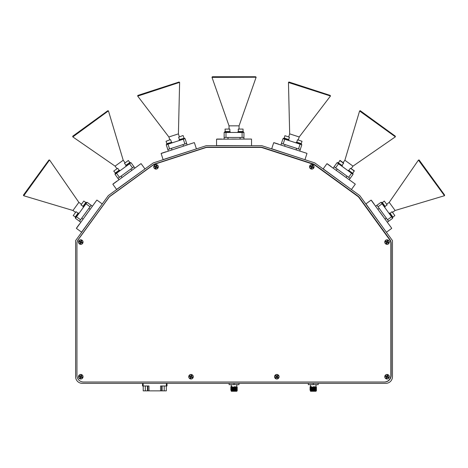 <?xml version="1.0" encoding="UTF-8"?>
<svg xmlns="http://www.w3.org/2000/svg" width="468" height="468" viewBox="0 0 468 468"><rect width="100%" height="100%" fill="white"/><g stroke="black" fill="none" stroke-linecap="round" stroke-linejoin="round"><path stroke-width="0.7" d="M75.623 240.599L75.623 376.734A6.599 6.599 0 0 0 82.222 383.333L385.86 383.333A6.599 6.599 0 0 0 392.459 376.734L392.459 240.599L359.763 195.595L314.759 162.899L261.858 145.706L206.23 145.706L153.323 162.899L108.319 195.595L75.623 240.599M108.751 197.49L78.203 239.534A6.599 6.599 0 0 0 76.945 243.413L76.945 375.412A6.599 6.599 0 0 0 83.544 382.017L384.538 382.017A6.599 6.599 0 0 0 391.143 375.412L391.143 243.413A6.599 6.599 0 0 0 389.879 239.534L359.33 197.49A6.599 6.599 0 0 0 357.868 196.028L314.935 164.835A6.599 6.599 0 0 0 313.092 163.894L262.618 147.496A6.599 6.599 0 0 0 260.577 147.174L207.505 147.174A6.599 6.599 0 0 0 205.464 147.496L154.99 163.894A6.599 6.599 0 0 0 153.153 164.835L110.214 196.028A6.599 6.599 0 0 0 108.751 197.49M80.771 374.464A2.27 2.27 0 0 0 78.501 376.734A2.27 2.27 0 0 0 80.771 379.004A2.27 2.27 0 0 0 83.041 376.734A2.27 2.27 0 0 0 80.771 374.464M80.771 239.809A2.27 2.27 0 0 0 78.501 242.079A2.27 2.27 0 0 0 80.771 244.349A2.27 2.27 0 0 0 83.041 242.079A2.27 2.27 0 0 0 80.771 239.809M156.019 164.56A2.27 2.27 0 0 0 153.75 166.83A2.27 2.27 0 0 0 156.019 169.1A2.27 2.27 0 0 0 158.289 166.83A2.27 2.27 0 0 0 156.019 164.56M311.799 164.56A2.27 2.27 0 0 0 309.529 166.83A2.27 2.27 0 0 0 311.799 169.1A2.27 2.27 0 0 0 314.069 166.83A2.27 2.27 0 0 0 311.799 164.56M387.048 374.464A2.27 2.27 0 0 0 384.778 376.734A2.27 2.27 0 0 0 387.048 379.004A2.27 2.27 0 0 0 389.317 376.734A2.27 2.27 0 0 0 387.048 374.464M387.048 239.809A2.27 2.27 0 0 0 384.778 242.079A2.27 2.27 0 0 0 387.048 244.349A2.27 2.27 0 0 0 389.317 242.079A2.27 2.27 0 0 0 387.048 239.809M191.002 374.464A2.27 2.27 0 0 0 188.733 376.734A2.27 2.27 0 0 0 191.002 379.004A2.27 2.27 0 0 0 193.278 376.734A2.27 2.27 0 0 0 191.002 374.464M276.816 374.464A2.27 2.27 0 0 0 274.546 376.734A2.27 2.27 0 0 0 276.816 379.004A2.27 2.27 0 0 0 279.086 376.734A2.27 2.27 0 0 0 276.816 374.464M108.728 197.701L78.203 239.71A6.599 6.599 0 0 0 76.945 243.588L76.945 375.412A6.599 6.599 0 0 0 83.544 382.017L384.275 382.017A6.599 6.599 0 0 0 390.874 375.412L390.874 243.588A6.599 6.599 0 0 0 389.616 239.71L359.091 197.701A6.599 6.599 0 0 0 357.634 196.238L314.736 165.069A6.599 6.599 0 0 0 312.893 164.133L262.46 147.748A6.599 6.599 0 0 0 260.424 147.426L207.394 147.426A6.599 6.599 0 0 0 205.358 147.748L154.926 164.133A6.599 6.599 0 0 0 153.089 165.069L110.185 196.238A6.599 6.599 0 0 0 108.728 197.701M234.041 389.277L231.362 389.253L230.818 388.826L237.264 388.51L234.959 387.978M234.041 387.276C237.621 387.393 237.621 387.498 234.041 387.609C230.467 387.72 230.467 387.832 234.041 387.937C237.621 388.054 237.621 388.159 234.041 388.27C230.467 388.381 230.467 388.493 234.041 388.598C237.621 388.709 237.621 388.82 234.041 388.931C230.467 389.043 230.467 389.154 234.041 389.259C237.621 389.37 237.621 389.481 234.041 389.587C230.467 389.704 230.467 389.809 234.041 389.92C237.621 390.031 237.621 390.142 234.041 390.248C230.467 390.359 230.467 390.47 234.041 390.581C237.621 390.692 237.621 390.803 234.041 390.909L231.759 390.727L234.041 390.382C237.621 390.271 237.621 390.166 234.041 390.049C230.467 389.943 230.467 389.832 234.041 389.721C237.621 389.616 237.621 389.505 234.041 389.394C230.467 389.282 230.467 389.171 234.041 389.06C237.621 388.955 237.621 388.844 234.041 388.732C230.467 388.621 230.467 388.516 234.041 388.399C237.621 388.294 237.621 388.183 234.041 388.071C230.467 387.96 230.467 387.855 234.041 387.738C237.621 387.633 237.621 387.522 234.041 387.41C230.467 387.305 230.467 387.194 234.041 387.083C237.621 386.972 237.621 386.86 234.041 386.749M234.959 387.317L237.264 387.837L234.971 387.709M233.122 388.305L230.818 388.177L231.274 387.902L230.818 387.504L237.264 387.188L236.808 386.907L236.814 384.655M231.759 390.727L237.264 390.487L236.814 391.254L231.268 391.254L231.268 390.417L230.818 390.148L237.264 389.826L236.808 389.551L237.264 389.165L236.814 388.768L237.264 388.51M237.264 390.487L236.808 390.213L237.264 389.826M231.666 389.943L230.818 389.487L237.264 389.165M230.818 388.826L231.274 388.563L230.818 388.165L237.264 387.837M230.818 387.504L232.081 387.03L231.759 386.767L232.081 386.504L232.081 387.03M231.268 384.655L231.268 386.586L232.081 386.504M229.092 383.333L229.092 384.655L238.99 384.655L238.99 383.333M234.041 384.655L234.041 383.333M231.666 390.23L230.818 390.16M231.666 389.569L230.818 389.499L231.274 389.218M233.122 388.966L230.818 388.838M236.808 387.451L237.264 387.176L234.971 387.048M231.274 387.124L230.818 386.843L231.759 386.767M313.25 389.277L310.571 389.253L310.027 388.826L316.473 388.51L314.168 387.978M313.25 387.276C316.83 387.393 316.83 387.498 313.25 387.609C309.676 387.72 309.676 387.832 313.25 387.937C316.83 388.054 316.83 388.159 313.25 388.27C309.676 388.381 309.676 388.493 313.25 388.598C316.83 388.709 316.83 388.82 313.25 388.931C309.676 389.043 309.676 389.154 313.25 389.259C316.83 389.37 316.83 389.481 313.25 389.587C309.676 389.704 309.676 389.809 313.25 389.92C316.83 390.031 316.83 390.142 313.25 390.248C309.676 390.359 309.676 390.47 313.25 390.581C316.83 390.692 316.83 390.803 313.25 390.909L310.968 390.727L313.25 390.382C316.83 390.271 316.83 390.166 313.25 390.049C309.676 389.943 309.676 389.832 313.25 389.721C316.83 389.616 316.83 389.505 313.25 389.394C309.676 389.282 309.676 389.171 313.25 389.06C316.83 388.955 316.83 388.844 313.25 388.732C309.676 388.621 309.676 388.516 313.25 388.399C316.83 388.294 316.83 388.183 313.25 388.071C309.676 387.96 309.676 387.855 313.25 387.738C316.83 387.633 316.83 387.522 313.25 387.41C309.676 387.305 309.676 387.194 313.25 387.083C316.83 386.972 316.83 386.86 313.25 386.749M314.168 387.317L316.473 387.837L314.18 387.709M312.331 388.305L310.027 388.177L310.483 387.902L310.027 387.504L316.473 387.188L316.017 386.907L316.023 384.655M310.968 390.727L316.473 390.487L316.023 391.254L310.477 391.254L310.477 390.417L310.027 390.148L316.473 389.826L316.017 389.551L316.473 389.165L316.023 388.768L316.473 388.51M316.473 390.487L316.017 390.213L316.473 389.826M310.875 389.943L310.027 389.487L316.473 389.165M310.027 388.826L310.483 388.563L310.027 388.165L316.473 387.837M310.027 387.504L311.29 387.03L310.968 386.767L311.29 386.504L311.29 387.03M310.477 384.655L310.477 386.586L311.29 386.504M308.301 383.333L308.301 384.655L318.199 384.655L318.199 383.333M313.25 384.655L313.25 383.333M310.875 390.23L310.027 390.16M310.875 389.569L310.027 389.499L310.483 389.218M312.331 388.966L310.027 388.838M316.017 387.451L316.473 387.176L314.18 387.048M310.483 387.124L310.027 386.843L310.968 386.767M81.567 240.897L81.262 241.88L81.619 242.196L82.169 242.365L81.356 241.839L81.578 240.903A1.427 1.427 0 0 0 81.052 240.681L80.531 241.494L79.595 241.277A1.427 1.427 0 0 0 79.373 241.804L80.186 242.319L79.969 243.255A1.427 1.427 0 0 0 80.496 243.477A1.427 1.427 0 0 1 79.975 243.261L80.285 242.278L79.373 241.804M81.953 242.88L80.97 242.564L80.484 243.477L81.011 242.664L81.953 242.88A1.427 1.427 0 0 0 82.169 242.36L82.169 242.36M79.946 244.05A2.141 2.141 0 0 1 78.799 241.254A2.141 2.141 0 0 1 81.602 240.107A2.141 2.141 0 0 1 82.742 242.91A2.141 2.141 0 0 1 79.946 244.05M79.373 241.792A1.427 1.427 0 0 1 79.589 241.283L80.11 241.488M80.092 241.558L80.531 241.494M80.572 241.593L80.835 241.195M80.888 241.231L81.058 240.681M81.578 375.558L81.262 376.535L82.169 377.021A1.427 1.427 0 0 1 81.953 377.53L80.97 377.22L80.484 378.132L81.011 377.319L81.953 377.536A1.427 1.427 0 0 0 82.169 377.015L81.356 376.494L81.578 375.558A1.427 1.427 0 0 0 81.052 375.336L80.531 376.149L79.595 375.933A1.427 1.427 0 0 0 79.373 376.459L80.186 376.974L79.969 377.91A1.427 1.427 0 0 0 80.496 378.132L80.496 378.132M79.946 378.706A2.141 2.141 0 0 1 78.799 375.909A2.141 2.141 0 0 1 81.602 374.763A2.141 2.141 0 0 1 82.742 377.565A2.141 2.141 0 0 1 79.946 378.706M79.373 376.447L79.888 376.67M80.11 376.149L79.595 375.933M80.092 376.214L80.531 376.149M80.572 376.249L80.835 375.851M80.888 375.886L81.058 375.336M80.221 378.05A1.427 1.427 0 0 1 79.975 377.916L80.285 376.933L79.923 376.617M156.827 165.654L156.511 166.631L157.418 167.117L156.604 166.59L156.827 165.654A1.427 1.427 0 0 0 156.3 165.432L155.78 166.245L154.844 166.029A1.427 1.427 0 0 0 154.621 166.555L155.434 167.07L155.218 168.006A1.427 1.427 0 0 0 155.745 168.228L156.259 167.415L157.201 167.632L156.218 167.316L155.733 168.228A1.427 1.427 0 0 1 155.224 168.012L155.534 167.029L154.621 166.555A1.427 1.427 0 0 1 154.838 166.035L155.358 166.239M155.195 168.802A2.141 2.141 0 0 1 154.048 166.005A2.141 2.141 0 0 1 156.85 164.859A2.141 2.141 0 0 1 157.991 167.661A2.141 2.141 0 0 1 155.195 168.802M157.201 167.626L157.201 167.632A1.427 1.427 0 0 0 157.418 167.111L157.418 167.111M155.341 166.31L155.78 166.245M155.821 166.345L156.084 165.947M156.136 165.982L156.306 165.432M312.595 165.649L312.285 166.631L313.197 167.117L312.384 166.59L312.601 165.654A1.427 1.427 0 0 0 312.074 165.432L311.559 166.245L310.623 166.029A1.427 1.427 0 0 0 310.401 166.555L311.214 167.07L310.998 168.006A1.427 1.427 0 0 0 311.518 168.228A1.427 1.427 0 0 1 311.004 168.012L311.314 167.029L310.401 166.555A1.427 1.427 0 0 1 310.617 166.035L310.623 166.029M312.981 167.626L311.998 167.316L311.512 168.228L312.039 167.415L312.975 167.632A1.427 1.427 0 0 0 313.197 167.111L313.197 167.111M310.617 166.035L311.6 166.345L312.074 165.432M310.968 168.802A2.141 2.141 0 0 1 309.828 166.005A2.141 2.141 0 0 1 312.624 164.859A2.141 2.141 0 0 1 313.771 167.661A2.141 2.141 0 0 1 310.968 168.802M387.843 240.897L387.533 241.88L388.446 242.365L387.633 241.839L387.849 240.903A1.427 1.427 0 0 0 387.323 240.681L386.808 241.494L385.872 241.277A1.427 1.427 0 0 0 385.65 241.804L386.463 242.319L386.246 243.255A1.427 1.427 0 0 0 386.767 243.477L387.288 242.664L388.224 242.88A1.427 1.427 0 0 0 388.446 242.36L388.446 242.36M388.224 242.88L387.247 242.564L386.767 243.477M386.217 244.05A2.141 2.141 0 0 1 385.076 241.254A2.141 2.141 0 0 1 387.873 240.107A2.141 2.141 0 0 1 389.019 242.91A2.141 2.141 0 0 1 386.217 244.05M386.246 243.255L386.562 242.278L385.65 241.804M385.65 241.792A1.427 1.427 0 0 1 385.866 241.283L386.381 241.488M386.369 241.558L386.808 241.494M386.849 241.593L387.112 241.195M387.165 241.231L387.334 240.681M387.849 375.558L387.533 376.535L388.446 377.021L387.633 376.494L387.849 375.558A1.427 1.427 0 0 0 387.323 375.336L386.808 376.149L385.872 375.933A1.427 1.427 0 0 0 385.65 376.459L386.463 376.974L386.246 377.91A1.427 1.427 0 0 0 386.767 378.132L387.288 377.319L388.224 377.536L387.247 377.22L386.767 378.132M386.217 378.706A2.141 2.141 0 0 1 385.076 375.909A2.141 2.141 0 0 1 387.873 374.763A2.141 2.141 0 0 1 389.019 377.565A2.141 2.141 0 0 1 386.217 378.706M388.229 377.53L388.224 377.536A1.427 1.427 0 0 0 388.446 377.015M385.65 376.447L386.164 376.67M386.381 376.149L385.872 375.933M386.369 376.214L386.808 376.149M386.849 376.249L387.112 375.851M387.165 375.886L387.334 375.336M386.252 377.916L386.562 376.933L386.199 376.617M191.81 375.558L191.494 376.535L192.401 377.021L191.593 376.494L191.81 375.558A1.427 1.427 0 0 0 191.283 375.336L190.763 376.149L189.827 375.933A1.427 1.427 0 0 0 189.604 376.459L190.417 376.974L190.201 377.91A1.427 1.427 0 0 0 190.728 378.132L191.242 377.319L192.184 377.536A1.427 1.427 0 0 0 192.401 377.015M192.184 377.536L191.201 377.22L190.716 378.132A1.427 1.427 0 0 1 190.453 378.05M190.178 378.706A2.141 2.141 0 0 1 189.031 375.909A2.141 2.141 0 0 1 191.833 374.763A2.141 2.141 0 0 1 192.974 377.565A2.141 2.141 0 0 1 190.178 378.706M190.207 377.916L190.517 376.933L189.604 376.459A1.427 1.427 0 0 1 189.821 375.939L189.827 375.933M189.821 375.939L190.341 376.149M190.324 376.214L190.763 376.149M190.804 376.249L191.067 375.851M191.125 375.886L191.289 375.336M277.98 375.909L277.343 376.722L278.021 377.495A1.427 1.427 0 0 1 277.635 377.898L276.828 377.261L276.05 377.939A1.427 1.427 0 0 1 275.652 377.559A1.427 1.427 0 0 0 276.061 377.945L276.834 377.366L277.629 377.904A1.427 1.427 0 0 0 278.021 377.489L277.448 376.717L277.986 375.921A1.427 1.427 0 0 0 277.571 375.523L276.799 376.102L275.997 375.564A1.427 1.427 0 0 0 275.605 375.98L276.178 376.752L275.646 377.553L276.29 376.746L275.605 375.98M275.611 375.974A1.427 1.427 0 0 1 275.991 375.57L276.799 376.208L277.571 375.523M275.342 378.284A2.141 2.141 0 0 1 275.266 375.26A2.141 2.141 0 0 1 278.29 375.184A2.141 2.141 0 0 1 278.366 378.208A2.141 2.141 0 0 1 275.342 378.284M161.659 385.977L161.659 390.862L147.876 390.862L147.876 385.977M167.017 383.333L167.017 385.977L166.356 385.977L166.356 383.333M160.553 390.862L160.553 385.977L166.356 385.977M143.173 383.333L143.173 385.977L148.982 385.977L148.982 390.862M143.173 385.977L142.518 385.977L142.518 383.333M147.443 385.977L147.443 390.862L143.214 390.862L143.214 385.977M145.326 385.977L145.326 390.862M166.321 385.977L166.321 390.862L162.092 390.862L162.092 385.977M164.204 385.977L164.204 390.862M216.549 139.189L251.404 139.054L216.549 139.189L216.549 145.577L251.404 145.706M224.143 137.469L224.143 132.456L225.991 132.456L225.991 137.469L224.143 137.469L224.143 139.054M227.998 139.054L227.998 137.469L240.09 137.469L240.09 139.054M243.945 137.469L242.096 137.469L242.096 132.456L243.945 132.456L243.945 139.054M242.096 132.456L225.991 132.456M242.096 137.469L225.991 137.469M229.027 128.835L229.027 125.851L239.06 125.851L239.06 128.835M212.004 77.366L212.302 76.746L255.639 76.746L256.131 77.232L212.004 77.366L229.027 125.851M239.06 125.851L256.078 77.378M273.686 142.693L306.873 153.34L273.686 142.693L271.715 148.771L304.82 159.67M281.438 143.407L282.988 138.639L284.743 139.207L283.193 143.98L281.438 143.407L280.946 144.916M284.614 146.11L285.106 144.6L296.601 148.338L296.115 149.842M300.269 149.526L298.514 148.959L300.064 144.185L301.819 144.758L299.777 151.035M326.945 163.689L355.218 184.07L326.945 163.689L323.189 168.86L351.304 189.452M334.094 166.76L337.042 162.706L338.54 163.788L335.591 167.848L334.094 166.76L333.163 168.041M336.281 170.311L337.212 169.03L346.993 176.138L346.063 177.419M350.117 178.402L348.619 177.314L351.567 173.259L353.065 174.342L349.181 179.683M371.106 200.111L391.698 228.232L371.106 200.111L365.935 203.867L386.316 232.14M376.956 205.241L381.016 202.293L382.099 203.791L378.045 206.739L376.956 205.241L375.675 206.177M377.939 209.295L379.22 208.365L386.328 218.146L385.047 219.077M388.598 221.265L387.51 219.767L391.57 216.819L392.652 218.316L387.317 222.195M161.127 153.504L194.232 142.611L161.127 153.504L163.098 159.582L196.285 148.941M167.813 149.526L166.263 144.758L168.024 144.185L169.574 148.959L167.813 149.526L168.304 151.035M171.972 149.842L171.481 148.338L182.982 144.6L183.468 146.11M186.644 143.407L184.889 143.98L183.339 139.207L185.094 138.639L187.136 144.916M112.835 184.252L140.956 163.66L112.835 184.252L116.591 189.423L144.869 169.042M117.971 178.402L115.023 174.342L116.514 173.259L119.463 177.314L117.971 178.402L118.901 179.683M122.019 177.419L121.089 176.138L130.87 169.03L131.8 170.311M133.988 166.76L132.497 167.848L129.548 163.788L131.04 162.706L134.919 168.041M76.413 228.413L96.794 200.14L76.413 228.413L81.584 232.169L102.176 204.054M79.49 221.265L75.43 218.316L76.518 216.819L80.572 219.767L79.49 221.265L80.771 222.195M83.035 219.077L81.754 218.146L88.861 208.365L90.143 209.295M91.125 205.241L90.043 206.739L85.983 203.791L87.071 202.293L92.407 206.177M300.064 144.185L284.743 139.207M298.514 148.959L283.193 143.98M288.75 136.709L289.674 133.871L299.216 136.972L298.291 139.809M288.943 81.994L330.162 95.39L330.472 96.004L288.464 82.508L288.943 81.994M299.216 136.972L330.379 96.127M289.674 133.871L288.464 82.508M351.567 173.259L338.54 163.788M348.619 177.314L335.591 167.848M343.12 162.648L344.875 160.237L352.989 166.134L351.234 168.544M359.599 111.004L360.208 110.676L395.273 136.147L395.378 136.832L359.599 111.004L344.875 160.237M352.989 166.134L395.255 136.919M391.57 216.819L382.099 203.791M387.51 219.767L378.045 206.739M386.814 204.118L389.224 202.369L395.121 210.483L392.71 212.238M419.129 159.974L444.6 195.033L444.495 195.718L418.439 160.103L419.129 159.974M395.121 210.483L444.343 195.759M389.224 202.369L418.439 160.103M183.339 139.207L168.024 144.185M184.889 143.98L169.574 148.959M169.79 139.809L168.872 136.972L178.413 133.871L179.332 136.709M137.697 96.115L137.791 95.431L179.004 82.04L179.618 82.356L137.697 96.115L168.872 136.972M178.413 133.871L179.618 82.508M129.548 163.788L116.514 173.259M132.497 167.848L119.463 177.314M116.848 168.544L115.093 166.134L123.213 160.237L124.962 162.648M72.821 136.913L72.698 136.229L107.757 110.758L108.441 110.863L72.821 136.913L115.093 166.134M123.213 160.237L108.482 111.015M85.983 203.791L76.518 216.819M90.043 206.739L80.572 219.767M75.371 212.238L72.961 210.483L78.858 202.369L81.274 204.118M23.4 195.15L48.871 160.085L49.555 159.98L23.739 195.759L23.4 195.15M78.858 202.369L49.643 160.103M72.961 210.483L23.739 195.759M231.759 139.054L236.322 139.054M246.414 139.054L250.977 139.054M217.111 139.054L221.668 139.054M380.156 212.343L382.836 216.029M388.768 224.195L391.447 227.887M371.539 200.485L374.219 204.177M339.329 172.522L343.015 175.202M351.181 181.139L354.873 183.819M327.471 163.911L331.163 166.59M288.194 147.268L292.529 148.678M302.129 151.802L306.47 153.206M274.26 142.74L278.595 144.15M175.553 148.678L179.887 147.268M189.487 144.15L193.822 142.74M161.618 153.206L165.953 151.802M125.067 175.202L128.758 172.522M136.919 166.59L140.611 163.911M113.209 183.819L116.901 181.139M85.246 216.029L87.931 212.343M93.863 204.177L96.543 200.485M76.635 227.887L79.314 224.195M77.407 215.59L76.875 215.204L77.331 215.701L76.799 215.309L75.208 217.503L75.74 217.889M75.219 217.07L78.062 213.162L76.056 211.706L73.219 215.613L75.559 217.017M73.219 215.613L76.056 211.706M76.875 215.204L78.466 213.016L78.998 213.402M86.761 202.72L86.223 202.334L84.632 204.522L85.17 204.914M83.497 207.207L82.965 206.821L84.556 204.633L85.088 205.019M82.982 206.388L85.819 202.48L83.819 201.029L80.976 204.937L83.316 206.335M80.976 204.937L83.819 201.029M117.743 172.364L117.357 171.832L117.638 172.44L117.252 171.908L115.058 173.499L115.45 174.032M115.204 173.096L119.118 170.253L117.661 168.252L113.753 171.095L115.543 173.148M113.753 171.095L117.661 168.252M117.357 171.832L119.545 170.241L119.937 170.773M128.425 164.607L128.039 164.069L128.32 164.683L127.928 164.151L125.74 165.736L126.126 166.275M128.039 164.069L130.227 162.478L130.613 163.016M125.886 165.333L129.794 162.495L128.343 160.495L124.435 163.332L126.225 165.385M124.435 163.332L128.343 160.495M166.064 141.272L170.352 139.628L166.064 141.272L166.824 143.629L171.265 142.436M169.463 143.717L169.264 143.091L169.34 143.758L169.135 143.132L166.561 143.968L166.766 144.594M169.264 143.091L171.838 142.254L172.037 142.88M178.618 137.194L182.906 135.544L178.618 137.194L179.384 139.546L183.825 138.358M182.023 139.639L181.689 139.049L181.894 139.68L181.689 139.049L179.115 139.885L179.32 140.517M181.818 139.008L184.392 138.171L184.597 138.803M227.506 132.456L227.506 131.795L227.378 132.456M225.026 131.555L229.858 131.555L229.858 129.08L225.026 129.08L225.266 131.795M225.026 129.08L229.858 129.08M227.506 131.795L230.215 131.795L230.215 132.456M224.669 132.456L224.669 131.795L227.378 131.795M240.71 132.456L240.71 131.795L240.575 132.456L240.575 131.795L237.873 131.795L237.873 132.456M240.71 131.795L243.413 131.795L243.413 132.456M238.23 131.555L243.056 131.555L243.056 129.08L238.23 129.08L238.469 131.795M238.23 129.08L243.056 129.08M286.188 139.68L286.27 139.008L286.065 139.639L286.27 139.008L283.696 138.171L283.491 138.803M284.105 138.054L288.703 139.546L289.464 137.194L284.872 135.702L284.263 138.358M284.872 135.702L289.464 137.194M286.393 139.049L288.967 139.885L288.762 140.517M301.316 144.594L301.521 143.968L298.947 143.132L298.742 143.758M296.045 142.88L296.25 142.254L298.824 143.091L298.619 143.717M296.659 142.132L301.257 143.629L302.024 141.272L297.426 139.78L296.817 142.436M297.426 139.78L302.024 141.272M342.196 165.333L343.6 162.993L340.078 160.442L338.341 162.829L341.856 165.385M343.652 163.332L339.745 160.495M339.768 164.683L340.049 164.069L339.657 164.607M340.154 164.151L342.342 165.736L341.956 166.275M337.469 163.016L337.855 162.478L340.049 164.069M350.444 172.44L350.836 171.908L350.339 172.364L350.725 171.832L348.537 170.241L348.151 170.773M350.836 171.908L353.024 173.499L352.638 174.032M349.023 170.592L352.539 173.148M354.329 171.095L350.421 168.252L354.276 170.756L352.878 173.096M350.421 168.252L348.97 170.253M382.994 205.019L383.45 204.522L382.918 204.914M382.262 202.48L385.105 206.388L387.106 204.937L384.263 201.029L382.21 202.819M384.263 201.029L387.106 204.937M383.526 204.633L385.117 206.821L384.585 207.207M381.326 202.72L381.859 202.334L383.45 204.522M390.751 215.701L391.289 215.309L390.675 215.59L391.207 215.204L389.622 213.016L389.084 213.402M391.289 215.309L392.88 217.503L392.342 217.889M390.025 213.162L392.863 217.07L394.863 215.613L392.026 211.706L389.973 213.502M392.026 211.706L394.863 215.613M236.808 388.112L237.264 387.849M230.818 390.148L231.274 389.879M230.818 386.843L231.274 386.58M316.017 388.112L316.473 387.849M310.027 390.148L310.483 389.879M310.027 386.843L310.483 386.58M251.532 139.189L251.532 145.577M306.961 153.504L304.984 159.582M355.247 184.252L351.491 189.423M391.669 228.413L386.498 232.169M194.395 142.693L196.373 148.771M141.143 163.689L144.899 168.86M96.975 200.111L102.147 203.867M78.115 213.502L78.062 213.162M85.872 202.819L85.819 202.48M119.065 170.592L119.118 170.253M129.741 162.829L129.794 162.495M170.656 139.78L171.423 142.132M167.129 143.781L166.824 143.629M183.21 135.702L183.977 138.054M179.689 139.704L179.384 139.546M288.399 139.704L288.703 139.546M300.953 143.781L301.257 143.629M384.766 206.335L385.105 206.388M392.529 217.017L392.863 217.07"/></g></svg>
